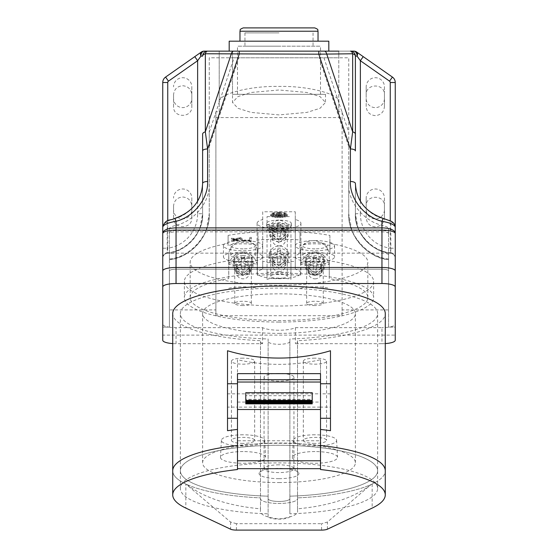 <?xml version="1.0" encoding="UTF-8"?>
<svg xmlns="http://www.w3.org/2000/svg" width="558" height="558" viewBox="0 0 558 558"><rect width="100%" height="100%" fill="white"/><g stroke="black" fill="none" stroke-linecap="round" stroke-linejoin="round"><path stroke-width="0.42" stroke-dasharray="2.79 2.09" d="M206.286 230.049L209.257 213.707A46.495 46.495 0 0 1 169.402 259.721C190.376 258.18 210.722 234.681 209.257 213.707L209.257 57.788L338.783 57.788L338.783 51.148L353.814 51.148L204.186 51.148A4.98 4.98 0 0 0 201.326 52.047L165.593 77.074A6.64 6.64 0 0 0 162.755 82.514L162.755 233.118M279 51.148L328.815 51.148L279 51.148M388.598 258.94C367.624 257.419 347.278 234.325 348.743 213.707L348.743 183.896C347.76 201.48 363.537 221.135 381.958 225.286C385.948 226.325 388.166 227.357 388.598 228.382L388.598 259.721A46.495 46.495 0 0 1 348.743 213.707L348.743 57.788L238.859 57.788L209.257 146.601L209.257 213.707C210.722 234.325 190.376 257.419 169.402 258.94L169.402 327.1L162.755 327.1L168.851 327.1A13.287 3.439 0 0 1 162.755 324.212L162.755 340.247M169.402 258.94L169.402 228.382C169.827 227.357 172.045 226.332 176.042 225.286L176.042 269.193A6.64 1.716 180 0 0 169.402 270.916L169.402 228.382M342.103 309.913L342.103 111.788L338.783 111.788L338.783 102.442C341.454 94.518 308.574 85.709 279 86.427C249.426 85.709 216.546 94.518 219.217 102.442L219.217 111.788L215.897 111.788L215.897 315.695L342.103 315.695L342.103 309.913L388.598 309.913L388.598 254.873A6.64 1.716 180 0 0 381.958 253.158L176.042 253.158A6.64 1.716 180 0 0 169.402 254.873L169.402 327.1L168.851 327.1A13.287 3.439 0 0 0 176.042 327.651L262.581 327.651A18.512 4.792 180 0 0 279 330.224A18.512 4.792 180 0 0 295.419 327.651L381.958 327.651L381.958 343.686A13.287 3.439 180 0 0 385.278 343.582M351.714 230.049L348.743 213.707C347.278 234.681 367.624 258.18 388.598 259.721L388.598 327.1L388.598 270.916L388.598 327.1L395.245 327.1L395.245 335.114L162.755 335.114M388.598 228.382L388.598 270.916A6.64 1.716 180 0 0 381.958 269.193L176.042 269.193A6.64 1.716 180 0 0 169.402 270.916L169.402 327.1L169.402 309.913L215.897 309.913L215.897 315.695M204.186 51.148A4.98 4.98 0 0 0 201.326 52.047L165.593 77.074A6.64 6.64 0 0 0 162.755 82.514A6.64 6.64 0 0 1 165.593 77.074L201.326 52.047A4.98 4.98 0 0 1 204.186 51.148L219.217 51.148L219.217 102.442M167.742 220.794L167.742 248.219L162.755 248.219L162.755 258.263L162.755 227.022A4.98 4.813 180 0 1 167.184 222.237C167.477 221.094 169.939 219.894 174.563 218.645A4.98 0.586 73.9 0 1 174.661 218.45M174.563 218.645C190.18 214.956 203.426 198.334 202.61 183.463L202.61 213.707L202.61 183.463M383.339 218.45A4.98 0.586 -73.9 0 1 383.437 218.645C388.075 219.901 390.53 221.094 390.816 222.237L390.816 252.746C372.409 252.076 354.023 231.814 355.39 213.707L355.39 183.463C354.574 198.334 367.82 214.956 383.437 218.645M355.39 183.463L355.39 213.707C354.023 232.072 372.409 252.628 390.816 253.311A39.855 39.855 0 0 1 355.39 213.707L360.37 213.707A34.875 34.875 0 0 0 390.258 248.219L390.258 220.794M162.755 258.263A4.98 4.98 0 0 1 167.184 253.311A4.98 4.98 0 0 0 162.755 258.263A4.98 4.98 0 0 1 167.184 253.311L167.742 248.219A34.875 34.875 0 0 0 197.63 213.707L202.61 213.707A39.855 39.855 0 0 1 167.184 253.311C185.591 252.628 203.977 232.072 202.61 213.707C203.977 231.814 185.591 252.076 167.184 252.746L167.184 222.237M167.184 253.311L167.184 252.746A4.98 4.813 180 0 0 162.755 257.531M395.245 233.118L395.245 227.022A4.98 4.813 0 0 0 390.816 222.237M390.816 252.746L390.258 248.219L395.245 248.219L395.245 258.263A4.98 4.98 0 0 0 390.816 253.311A4.98 4.98 0 0 1 395.245 258.263L395.245 257.531A4.98 4.813 0 0 0 390.816 252.746M355.39 56.128A4.98 4.98 0 0 0 350.403 51.148M202.61 56.128A4.98 4.98 0 0 1 207.597 51.148A4.98 4.98 0 0 0 202.61 56.128M395.245 335.114L395.245 82.514A6.64 6.64 0 0 0 392.407 77.074L356.674 52.047A4.98 4.98 0 0 0 353.814 51.148A4.98 4.98 0 0 1 356.674 52.047L392.407 77.074A6.64 6.64 0 0 1 395.245 82.514L395.245 327.1L389.149 327.1A13.287 3.439 0 0 1 381.958 327.651M338.783 111.788L338.783 51.148L338.783 57.788L348.743 57.788L348.743 146.601L319.141 57.788M348.743 183.896L348.743 146.601M209.257 146.601L209.257 132.253L234.074 57.788L238.859 57.788M234.074 57.788L209.257 57.788L209.257 132.253M209.257 183.896C210.24 201.48 194.463 221.135 176.042 225.286M314.705 27.9L243.295 27.9M237.485 94.323L320.515 94.323L237.485 94.323L237.485 46.168L320.515 46.168L237.485 46.168M320.515 94.323L320.515 46.168M279 46.168L244.955 46.168L279 46.168M279 32.88L244.955 32.88L279 32.88M232.505 94.323L325.495 94.323L232.505 94.323L232.505 51.148L232.505 102.442L237.973 96.583L251.1 92.475L279 89.984L306.9 92.475L320.027 96.583L325.495 102.442L320.027 108.308L306.9 112.409L279 114.899L251.1 112.409L237.973 108.308L232.505 102.442M325.495 94.323L325.495 102.442M328.815 41.187L229.185 41.187M279 41.187L239.975 41.187L279 41.187M314.956 278.847A6.64 6.417 0 0 0 321.596 272.43A6.64 6.417 0 0 0 314.956 266.013A6.64 6.417 0 0 0 308.309 272.43A6.64 6.417 0 0 0 314.956 278.847M314.956 271.544A6.64 6.417 0 0 0 321.596 265.127A6.64 6.417 0 0 0 314.956 258.71A6.64 6.417 0 0 0 308.309 265.127A6.64 6.417 0 0 0 314.956 271.544M314.956 274.752A9.96 9.626 0 0 0 324.916 265.127A9.96 9.626 0 0 0 314.956 255.501A9.96 9.626 0 0 0 304.989 265.127A9.96 9.626 0 0 0 314.956 274.752M324.777 261.374A9.96 9.626 0 0 0 305.128 261.374L313.289 261.374L313.289 256.882L316.616 256.882L316.616 261.374L324.777 261.374L324.777 262.232A9.96 9.626 0 0 1 324.777 265.441L324.777 264.583A9.96 9.626 0 0 1 305.128 264.583L313.289 264.583L313.289 269.075L316.616 269.075L316.616 264.583L324.777 264.583M305.128 261.374L305.128 262.232A9.96 9.626 0 0 0 305.128 265.441L305.128 264.583M305.128 262.232L313.289 262.232L313.289 257.74L316.616 257.74L316.616 256.882M316.616 257.74L316.616 261.374M316.616 262.232L324.777 262.232M316.616 264.583L316.616 265.441L324.777 265.441M316.616 265.441L316.616 269.075M305.128 265.441L313.289 265.441L313.289 269.933L316.616 269.933M313.289 269.933L313.289 269.075M313.289 265.441L313.289 264.583M313.289 262.232L313.289 261.374M313.289 257.74L313.289 256.882M279 245.897A6.64 6.417 0 0 0 285.64 239.48A6.64 6.417 0 0 0 279 233.063A6.64 6.417 0 0 0 272.36 239.48A6.64 6.417 0 0 0 279 245.897M279 238.587A6.64 6.417 0 0 0 285.64 232.17A6.64 6.417 0 0 0 279 225.753A6.64 6.417 0 0 0 272.36 232.17A6.64 6.417 0 0 0 279 238.587M279 241.795A9.96 9.626 0 0 0 288.96 232.17A9.96 9.626 0 0 0 279 222.551A9.96 9.626 0 0 0 269.04 232.17A9.96 9.626 0 0 0 279 241.795M288.821 228.417A9.96 9.626 0 0 0 269.179 228.417L277.34 228.417L277.34 223.925L280.66 223.925L280.66 228.417L288.821 228.417L288.821 229.282A9.96 9.626 0 0 1 288.821 232.484L288.821 231.626A9.96 9.626 0 0 1 269.179 231.626L277.34 231.626L277.34 236.118L280.66 236.118L280.66 231.626L288.821 231.626M269.179 228.417L269.179 229.282A9.96 9.626 0 0 0 269.179 232.484L269.179 231.626M269.179 229.282L277.34 229.282L277.34 224.79L280.66 224.79L280.66 223.925M280.66 224.79L280.66 228.417M280.66 229.282L288.821 229.282M280.66 231.626L280.66 232.484L288.821 232.484M280.66 232.484L280.66 236.118M269.179 232.484L277.34 232.484L277.34 236.976L280.66 236.976M277.34 236.976L277.34 236.118M277.34 232.484L277.34 231.626M277.34 229.282L277.34 228.417M277.34 224.79L277.34 223.925M279 271.558A6.64 6.417 0 0 0 285.64 265.141A6.64 6.417 0 0 0 279 258.724A6.64 6.417 0 0 0 272.36 265.141A6.64 6.417 0 0 0 279 271.558M279 264.255A6.64 6.417 0 0 0 285.64 257.838A6.64 6.417 0 0 0 279 251.421A6.64 6.417 0 0 0 272.36 257.838A6.64 6.417 0 0 0 279 264.255M279 267.463A9.96 9.626 0 0 0 288.96 257.838A9.96 9.626 0 0 0 279 248.212A9.96 9.626 0 0 0 269.04 257.838A9.96 9.626 0 0 0 279 267.463M288.821 254.085A9.96 9.626 0 0 0 269.179 254.085L277.34 254.085L277.34 249.593L280.66 249.593L280.66 254.085L288.821 254.085L288.821 254.943A9.96 9.626 0 0 1 288.821 258.152L288.821 257.294A9.96 9.626 0 0 1 269.179 257.294L277.34 257.294L277.34 261.786L280.66 261.786L280.66 257.294L288.821 257.294M269.179 254.085L269.179 254.943A9.96 9.626 0 0 0 269.179 258.152L269.179 257.294M269.179 254.943L277.34 254.943L277.34 250.451L280.66 250.451L280.66 249.593M280.66 250.451L280.66 254.085M280.66 254.943L288.821 254.943M280.66 257.294L280.66 258.152L288.821 258.152M280.66 258.152L280.66 261.786M269.179 258.152L277.34 258.152L277.34 262.644L280.66 262.644M277.34 262.644L277.34 261.786M277.34 258.152L277.34 257.294M277.34 254.943L277.34 254.085M277.34 250.451L277.34 249.593M330.476 407.103L330.476 393.822L330.476 407.103L320.515 407.103L320.515 393.822L320.515 407.103L237.485 407.103L237.485 393.822L237.485 407.103L227.524 407.103L227.524 393.822L227.524 407.103M330.476 393.822L320.515 393.822L320.515 407.103L320.515 393.822L227.524 393.822M289.874 513.813L289.874 496.174A98.64 25.529 180 0 0 377.64 470.799A98.64 25.529 180 0 0 279 445.27A98.64 25.529 180 0 0 180.36 470.799A98.64 25.529 180 0 0 268.126 496.174L268.126 498.671A10.874 2.811 180 0 0 279 501.482A10.874 2.811 180 0 0 289.874 498.671L289.874 496.174A98.64 25.529 180 0 0 377.64 470.799A98.64 25.529 180 0 0 279 445.27A98.64 25.529 180 0 0 180.36 470.799A98.64 25.529 180 0 0 268.126 496.174L268.126 498.671A10.874 2.811 180 0 0 279 501.482A10.874 2.811 180 0 0 289.874 498.671L289.874 338.978A98.64 25.529 180 0 0 377.64 313.603A98.64 25.529 180 0 0 279 288.074A98.64 25.529 180 0 0 180.36 313.603A98.64 25.529 180 0 0 268.126 338.978L268.126 513.813A98.64 25.529 0 0 1 180.36 488.438A98.64 25.529 0 0 1 279 462.91A98.64 25.529 0 0 1 377.64 488.438A98.64 25.529 0 0 1 289.874 513.813L289.874 338.978M371.07 484.553L372.165 484.03A106.278 27.509 180 0 0 385.278 470.799A106.278 27.509 180 0 1 297.512 497.882A106.278 27.509 180 0 0 371.042 484.553L327.386 522.058L321.568 523.683L321.568 530.1M237.485 469.536L237.485 440.75L320.515 440.75L320.515 469.536M236.432 530.1L236.432 523.683L321.568 523.683M236.432 523.683L230.614 522.058L185.835 484.03L185.835 508.094M186.93 484.553L186.958 484.553A106.278 27.509 180 0 0 260.488 497.882A106.278 27.509 180 0 1 172.722 470.799A106.278 27.509 180 0 0 185.835 484.03M186.958 484.553C203.914 497.729 228.424 505.82 260.488 508.833L260.488 498.671A18.512 4.792 180 0 0 279 503.462A18.512 4.792 180 0 0 297.512 498.671L297.512 340.687A106.278 27.509 180 0 0 385.278 313.603M260.488 508.833L260.488 510.263C259.435 514.385 265.608 517.294 279 518.989C292.392 517.294 298.565 514.385 297.512 510.263L297.512 508.833C329.576 505.82 354.086 497.729 371.042 484.553M289.874 516.317A10.874 2.811 0 0 1 279 519.128A10.874 2.811 0 0 1 268.126 516.317L268.126 513.813M268.126 516.317L268.126 341.475A10.874 2.811 180 0 0 279 344.293A10.874 2.811 180 0 0 289.874 341.475M297.512 508.833L297.512 341.475A18.512 4.792 0 0 1 295.419 343.686L381.958 343.686M297.512 510.263L297.512 498.671A18.512 4.792 180 0 1 279 503.462A18.512 4.792 180 0 1 260.488 498.671L260.488 340.687A106.278 27.509 180 0 1 172.722 313.603M260.488 510.263L260.488 340.687M320.515 440.75L320.515 382.028M237.485 440.75L237.485 382.028M312.215 403.859L312.215 395.692L245.785 395.692L245.785 392.686M245.785 403.859L245.785 395.692M312.215 395.692L312.215 392.686M312.215 401.474L312.215 402.834L312.215 401.474L245.785 401.474L245.785 402.834L245.785 401.474M312.215 399.284L312.215 400.637L312.215 399.284L245.785 399.284L245.785 400.637L245.785 399.284M312.215 400.016L312.215 401.369L312.215 400.016L245.785 400.016L245.785 401.369L245.785 400.016M312.215 400.749L312.215 402.102L312.215 400.749L245.785 400.749L245.785 402.102L245.785 400.749M243.044 266.013A6.64 6.417 180 0 1 249.691 272.43A6.64 6.417 180 0 1 243.044 278.847A6.64 6.417 180 0 1 236.404 272.43A6.64 6.417 180 0 1 243.044 266.013M243.044 258.71A6.64 6.417 180 0 1 249.691 265.127A6.64 6.417 180 0 1 243.044 271.544A6.64 6.417 180 0 1 236.404 265.127A6.64 6.417 180 0 1 243.044 258.71M243.044 255.501A9.96 9.626 180 0 1 253.011 265.127A9.96 9.626 180 0 1 243.044 274.752A9.96 9.626 180 0 1 233.084 265.127A9.96 9.626 180 0 1 243.044 255.501M243.044 253.353A9.96 9.626 180 0 1 252.872 261.374L244.711 261.374L244.711 256.882L241.384 256.882L241.384 261.374L233.223 261.374A9.96 9.626 180 0 1 243.044 253.353M253.011 265.127L253.011 263.836A9.96 9.626 180 0 0 252.872 262.232L252.872 261.374M253.011 263.836A9.96 9.626 180 0 1 252.872 265.441L252.872 264.583A9.96 9.626 180 0 1 233.223 264.583L233.223 265.441A9.96 9.626 180 0 1 233.223 262.232L233.223 261.374M252.872 264.583L244.711 264.583L244.711 269.075L241.384 269.075L241.384 264.583L233.223 264.583M244.711 256.882L244.711 257.74L241.384 257.74L241.384 261.374M241.384 257.74L241.384 256.882M241.384 262.232L233.223 262.232M233.223 265.441L241.384 265.441L241.384 264.583M241.384 265.441L241.384 269.075M252.872 265.441L244.711 265.441L244.711 269.075M244.711 269.933L241.384 269.933M244.711 265.441L244.711 264.583M252.872 262.232L244.711 262.232L244.711 261.374M244.711 257.74L244.711 262.232M237.485 393.822L237.485 407.103L237.485 393.822M279 478.68A19.928 5.155 0 0 1 259.805 472.138A19.928 5.155 0 0 1 279 468.364A19.928 5.155 0 0 1 298.195 472.138A19.928 5.155 0 0 1 279 478.68M279 464.842A14.947 3.871 180 0 0 264.604 467.674A14.947 3.871 180 0 0 264.053 468.706A14.947 3.871 180 0 0 279 472.577A14.947 3.871 180 0 0 293.947 468.706A14.947 3.871 180 0 0 293.396 467.674A14.947 3.871 180 0 0 279 464.842M314.956 443.408A11.627 3.006 0 0 1 303.329 440.401A11.627 3.006 0 0 1 314.956 437.395A11.627 3.006 0 0 1 326.576 440.401A11.627 3.006 0 0 1 314.956 443.408M314.956 358.152A11.627 3.006 180 0 0 303.329 361.165A11.627 3.006 180 0 0 314.956 364.172A11.627 3.006 180 0 0 326.576 361.165A11.627 3.006 180 0 0 314.956 358.152M314.956 451.561A22.585 5.845 180 0 0 292.371 457.323A22.585 5.845 180 0 0 314.956 463.252A22.585 5.845 180 0 0 337.534 457.323A22.585 5.845 180 0 0 314.956 451.561M314.956 434.794A21.664 5.608 180 0 0 293.292 440.325A21.664 5.608 180 0 0 314.956 446.009A21.664 5.608 180 0 0 336.614 440.325A21.664 5.608 180 0 0 314.956 434.794M243.044 443.408A11.627 3.006 0 0 1 231.424 440.401A11.627 3.006 0 0 1 243.044 437.395A11.627 3.006 0 0 1 254.671 440.401A11.627 3.006 0 0 1 243.044 443.408M243.044 358.152A11.627 3.006 180 0 0 231.424 361.165A11.627 3.006 180 0 0 243.044 364.172A11.627 3.006 180 0 0 254.671 361.165A11.627 3.006 180 0 0 243.044 358.152M243.044 451.561A22.585 5.845 180 0 0 220.466 457.323A22.585 5.845 180 0 0 243.044 463.252A22.585 5.845 180 0 0 265.629 457.323A22.585 5.845 180 0 0 243.044 451.561M243.044 434.794A21.664 5.608 180 0 0 221.386 440.325A21.664 5.608 180 0 0 243.044 446.009A21.664 5.608 180 0 0 264.708 440.325A21.664 5.608 180 0 0 243.044 434.794M279 373.414A14.947 3.871 180 0 0 264.053 377.278A14.947 3.871 180 0 0 279 381.149A14.947 3.871 180 0 0 293.947 377.278A14.947 3.871 180 0 0 279 373.414M279 333.377A76.39 19.767 180 0 0 355.39 313.603A76.39 19.767 180 0 0 279 293.836A76.39 19.767 180 0 0 202.61 313.603A76.39 19.767 180 0 0 279 333.377M279 482.544A76.39 19.767 180 0 0 355.39 462.777A76.39 19.767 180 0 0 279 443.003A76.39 19.767 180 0 0 202.61 462.777A76.39 19.767 180 0 0 279 482.544M320.515 445.472A106.278 27.509 180 0 0 279 443.289A106.278 27.509 180 0 0 237.485 445.472M320.515 373.644L320.515 359.694C307.242 362.784 293.403 364.339 279 364.353C264.597 364.339 250.758 362.784 237.485 359.694L237.485 418.27M227.524 430.692L227.524 350.738M314.956 262.776L310.213 265.078L308.309 270.051L314.956 275.603L321.596 270.051L319.685 265.071L314.956 262.776M314.956 257.447A8.3 2.148 0 0 1 306.649 255.299A8.3 2.148 0 0 1 314.956 253.151A8.3 2.148 0 0 1 323.256 255.299A8.3 2.148 0 0 1 314.956 257.447M314.956 305.568A8.3 2.148 0 0 1 306.649 303.419A8.3 2.148 0 0 1 314.956 301.271A8.3 2.148 0 0 1 323.256 303.419A8.3 2.148 0 0 1 314.956 305.568M234.744 267.868C235.225 272.527 237.994 275.003 243.044 275.275C248.108 274.996 250.877 272.527 251.351 267.868L251.351 266.417C250.863 271.139 248.094 273.664 243.044 273.985C237.994 273.664 235.232 271.139 234.744 266.417L234.744 261.604L234.744 266.417M306.649 267.868C307.123 272.527 309.892 274.996 314.956 275.275C320.006 275.003 322.775 272.527 323.256 267.868L323.256 266.417C322.768 271.139 320.006 273.664 314.956 273.985C309.906 273.664 307.137 271.139 306.649 266.417L306.649 261.604L306.649 266.417M243.044 275.603L236.404 270.051L238.315 265.071L243.044 262.776L247.787 265.078L249.691 270.051L243.044 275.603M243.044 257.447A8.3 2.148 0 0 1 234.744 255.299A8.3 2.148 0 0 1 243.044 253.151A8.3 2.148 0 0 1 251.351 255.299A8.3 2.148 0 0 1 243.044 257.447M243.044 305.568A8.3 2.148 0 0 1 234.744 303.419A8.3 2.148 0 0 1 243.044 301.271A8.3 2.148 0 0 1 251.351 303.419A8.3 2.148 0 0 1 243.044 305.568M243.044 273.671L236.404 267.638L238.35 262.902L243.044 260.837L247.752 262.909L249.691 267.638L243.044 273.671M314.956 260.837L310.248 262.909L308.309 267.638L314.956 273.671L321.596 267.638L319.65 262.902L314.956 260.837M257.273 264.513L257.273 249.356L257.273 264.513C255.418 257.377 250.681 253.269 243.065 252.174C235.427 253.255 230.677 257.364 228.822 264.513L228.738 278.602A88.841 22.997 180 0 0 190.159 297.56A88.841 22.997 180 0 0 279 320.557A88.841 22.997 180 0 0 367.841 297.56A88.841 22.997 180 0 0 329.262 278.602L329.262 253.186M329.897 235.406L329.897 245.604A19.593 5.071 0 0 0 314.956 243.811A19.593 5.071 0 0 0 300.009 245.604L300.009 231.912A88.841 22.997 0 0 1 329.897 235.406L329.897 243.428A88.841 22.997 0 0 1 367.841 262.274A88.841 22.997 0 0 1 279 285.271A88.841 22.997 0 0 1 190.159 262.274A88.841 22.997 0 0 1 228.103 243.428L228.103 245.604A19.593 5.071 0 0 1 243.044 243.811A19.593 5.071 0 0 1 257.991 245.604L257.991 253.625A19.593 5.071 0 0 1 262.644 256.903A19.593 5.071 0 0 1 243.044 261.974A19.593 5.071 0 0 1 223.451 256.903A19.593 5.071 0 0 1 228.103 253.625M300.009 231.912L300.009 239.933A88.841 22.997 0 0 0 279 239.277A88.841 22.997 0 0 0 257.991 239.933L257.991 253.625M300.643 275.261L300.727 249.356L300.643 275.261A88.841 22.997 180 0 0 279 274.571A88.841 22.997 180 0 0 257.357 275.261L257.357 249.844M300.727 249.356C305.24 235.804 325.558 238.977 329.178 252.676M314.956 248.854A12.29 3.181 0 0 1 302.666 245.673A12.29 3.181 0 0 1 314.956 242.493A12.29 3.181 0 0 1 327.239 245.673A12.29 3.181 0 0 1 314.956 248.854M314.956 252.118A12.29 3.181 180 0 0 302.666 255.299A12.29 3.181 180 0 0 314.956 258.48A12.29 3.181 180 0 0 327.239 255.299A12.29 3.181 180 0 0 314.956 252.118M243.044 248.854A12.29 3.181 0 0 1 230.761 245.673A12.29 3.181 0 0 1 243.044 242.493A12.29 3.181 0 0 1 255.334 245.673A12.29 3.181 0 0 1 243.044 248.854M243.044 252.118A12.29 3.181 180 0 0 230.761 255.299A12.29 3.181 180 0 0 243.044 258.48A12.29 3.181 180 0 0 255.334 255.299A12.29 3.181 180 0 0 243.044 252.118M243.044 240.603A19.593 5.071 0 0 1 262.644 245.673A19.593 5.071 0 0 1 243.044 250.744A19.593 5.071 0 0 1 223.451 245.673A19.593 5.071 0 0 1 243.044 240.603M314.956 240.603A19.593 5.071 0 0 1 334.549 245.673A19.593 5.071 0 0 1 314.956 250.744A19.593 5.071 0 0 1 295.356 245.673A19.593 5.071 0 0 1 314.956 240.603M329.897 245.604L329.897 253.625A19.593 5.071 0 0 1 334.549 256.903A19.593 5.071 0 0 1 314.956 261.974A19.593 5.071 0 0 1 295.356 256.903A19.593 5.071 0 0 1 300.009 253.625L300.009 239.933M262.727 219.496L262.727 211.775L295.273 211.775L295.273 219.496A21.922 5.671 0 0 1 300.922 223.298A21.922 5.671 0 0 1 279 228.968A21.922 5.671 0 0 1 257.078 223.298A21.922 5.671 0 0 1 262.727 219.496L262.727 269.221L262.727 261.5L267.045 261.5L267.045 216.588L267.045 279.3A17.605 4.555 0 0 1 290.955 279.3L290.955 272.241L267.045 272.241L267.045 279.3M295.273 219.496L295.273 269.221A21.922 5.671 0 0 1 300.922 273.022A21.922 5.671 0 0 1 279 278.693A21.922 5.671 0 0 1 257.078 273.022A21.922 5.671 0 0 1 262.727 269.221M279 224.93A12.29 3.181 180 0 0 266.71 228.11A12.29 3.181 180 0 0 279 231.291A12.29 3.181 180 0 0 291.29 228.11A12.29 3.181 180 0 0 279 224.93M279 220.117A12.29 3.181 180 0 0 266.71 223.298A12.29 3.181 180 0 0 279 226.478A12.29 3.181 180 0 0 291.29 223.298A12.29 3.181 180 0 0 279 220.117M279 266.054L272.36 259.979L274.306 255.264L279 253.227L283.701 255.271L285.64 259.979L279 266.054M279 268.468L272.36 262.909L274.264 257.929L279 255.634L283.736 257.935L285.64 262.909L279 268.468M279 240.393L272.36 234.311L274.306 229.603L279 227.559L283.701 229.61L285.64 234.311L279 240.393M279 242.8L272.36 237.241L274.264 232.268L279 229.966L283.736 232.274L285.64 237.241L279 242.8M279 230.259A8.3 2.148 0 0 1 270.7 228.11A8.3 2.148 0 0 1 279 225.955A8.3 2.148 0 0 1 287.3 228.11A8.3 2.148 0 0 1 279 230.259M279 278.379A8.3 2.148 0 0 1 270.7 276.231A8.3 2.148 0 0 1 279 274.076A8.3 2.148 0 0 1 287.3 276.231A8.3 2.148 0 0 1 279 278.379M279 212.277A8.516 2.204 -0 0 1 287.516 214.481A8.516 2.204 -0 0 1 279 216.685A8.516 2.204 -0 0 1 270.484 214.481A8.516 2.204 -0 0 1 279 212.277M279 213.24A8.516 2.204 -0 0 1 287.516 215.444A8.516 2.204 -0 0 1 279 217.648A8.516 2.204 -0 0 1 270.484 215.444A8.516 2.204 -0 0 1 279 213.24M279 213.512A7.47 1.932 180 0 0 271.53 215.444A7.47 1.932 180 0 0 279 217.376A7.47 1.932 180 0 0 286.47 215.444A7.47 1.932 180 0 0 279 213.512M279 216.413A7.47 1.932 -0 0 1 271.53 214.481A7.47 1.932 -0 0 1 279 212.549A7.47 1.932 -0 0 1 286.47 214.481A7.47 1.932 -0 0 1 279 216.413M173.552 94.86L173.552 106.487C172.987 118.268 192.384 118.268 191.819 106.487L191.819 94.86C191.268 89.308 188.22 86.26 182.682 85.73C177.137 86.267 174.096 89.308 173.552 94.86L173.552 98.473A9.13 9.13 0 0 0 182.682 107.61A9.13 9.13 0 0 0 191.819 98.473L191.819 86.853A9.13 9.13 0 0 0 182.682 77.715A9.13 9.13 0 0 0 173.552 86.853M173.552 206.118L173.552 217.746C172.987 229.526 192.384 229.526 191.819 217.746L191.819 206.118C191.268 200.566 188.22 197.518 182.682 196.988C177.137 197.525 174.096 200.566 173.552 206.118L173.552 209.738A9.13 9.13 0 0 0 182.682 218.869A9.13 9.13 0 0 0 191.819 209.738L191.819 198.111A9.13 9.13 0 0 0 182.682 188.981A9.13 9.13 0 0 0 173.552 198.111M384.448 217.746L384.448 206.118C385.013 194.337 365.616 194.337 366.181 206.118L366.181 217.746C366.732 223.298 369.78 226.346 375.318 226.876C380.863 226.339 383.904 223.298 384.448 217.746L384.448 198.111A9.13 9.13 0 0 0 375.318 188.981A9.13 9.13 0 0 0 366.181 198.111L366.181 209.738A9.13 9.13 0 0 0 375.318 218.869A9.13 9.13 0 0 0 384.448 209.738M384.448 106.487L384.448 94.86C385.013 83.079 365.616 83.079 366.181 94.86L366.181 106.487C366.732 112.039 369.78 115.088 375.318 115.618C380.863 115.081 383.904 112.039 384.448 106.487L384.448 86.853A9.13 9.13 0 0 0 375.318 77.715A9.13 9.13 0 0 0 366.181 86.853L366.181 98.473A9.13 9.13 0 0 0 375.318 107.61A9.13 9.13 0 0 0 384.448 98.473M279 322.064A94.651 24.496 0 0 1 184.349 297.56A94.651 24.496 0 0 1 279 273.064A94.651 24.496 0 0 1 373.651 297.56A94.651 24.496 0 0 1 279 322.064M279 257.022A94.651 24.496 180 0 0 184.349 281.525A94.651 24.496 180 0 0 279 306.021A94.651 24.496 180 0 0 373.651 281.525A94.651 24.496 180 0 0 279 257.022M244.202 241.007L251.351 241.356L251.351 238.35L249.712 238.35L249.712 241.007L244.202 241.007L244.202 240.045L251.351 240.393L251.351 237.387L249.712 237.387L249.712 240.045L244.202 240.045M239.243 238.35L242.521 241.356L243.755 241.356L240.477 238.35L239.243 238.35L239.243 237.387L242.521 240.393L243.755 240.393L240.477 237.387L239.243 237.387M235.288 240.596L239.131 241.356L236.153 240.254L238.984 239.159L237.199 239.159L235.239 239.919L231.389 239.159L234.367 240.254L231.535 241.356L233.321 241.356L235.288 240.596L235.288 239.633L239.131 240.393L236.153 239.298L238.984 238.196L237.199 238.196L235.239 238.957L231.389 238.196L234.367 239.291L231.535 240.393L233.321 240.393L235.288 239.633M228.103 245.604L228.103 235.406A88.841 22.997 0 0 1 257.991 231.912L257.991 245.604M215.897 111.788L215.897 309.913M342.103 111.788L342.103 315.695M215.897 117.571L342.103 117.571M353.814 51.148A4.98 4.98 0 0 1 356.674 52.047L392.407 77.074A6.64 6.64 0 0 1 395.245 82.514L395.245 248.219M388.598 309.913L388.598 327.1L389.149 327.1A13.287 3.439 0 0 0 395.245 324.212L395.245 270.916M219.217 111.788L219.217 51.148M338.783 102.442L338.783 51.148M388.598 254.873L388.598 270.916A6.64 1.716 180 0 0 381.958 269.193L176.042 269.193L176.042 253.158M169.402 254.873L169.402 309.913M366.181 94.86L366.181 86.853M384.448 94.86L384.448 86.853M366.181 106.487L366.181 98.473M366.181 206.118L366.181 198.111M384.448 206.118L384.448 198.111M366.181 217.746L366.181 209.738M191.819 206.118L191.819 198.111M191.819 217.746L191.819 209.738M173.552 217.746L173.552 209.738M191.819 94.86L191.819 86.853M191.819 106.487L191.819 98.473M173.552 106.487L173.552 98.473M276.001 216.12L282.522 215.988L276.001 216.12L276.001 215.158L275.478 215.025L281.999 214.886L276.001 215.158M273.908 215.583L278.477 215.311L278.477 214.886L284.615 215.444L273.908 215.583L273.908 214.621L273.385 214.481L279.523 213.923L279.523 214.349L284.092 214.621L273.908 214.621M279.83 216.413L277.647 216.546L279.83 216.413L279.83 215.451L280.353 215.583L277.647 215.583L279.83 215.451M279.523 214.349L279.523 215.311M278.477 214.349L278.477 215.311M239.131 240.393L239.131 241.356M236.153 239.298L236.153 240.254M238.984 238.196L238.984 239.159M237.199 238.196L237.199 239.159M235.239 238.957L235.239 239.919M233.174 238.196L233.174 239.159M231.389 238.196L231.389 239.159M234.367 239.291L234.367 240.254M231.535 240.393L231.535 241.356M233.321 240.393L233.321 241.356M237.345 240.393L237.345 241.356M243.755 240.393L243.755 241.356M240.477 237.387L240.477 238.35M242.521 240.393L242.521 241.356M251.351 240.393L251.351 241.356M251.351 237.387L251.351 238.35M249.712 237.387L249.712 238.35M249.712 240.045L249.712 241.007M244.202 240.393L244.202 241.356M228.738 262.881L228.822 252.676L228.822 264.513M300.643 262.881L300.643 249.844M267.045 224.762A17.605 4.555 0 0 1 290.955 224.762L290.955 279.3M300.727 264.513C302.582 257.377 307.319 253.269 314.935 252.174C322.573 253.255 327.323 257.364 329.178 264.513M257.273 249.356C252.76 235.804 232.442 238.977 228.822 252.676M290.955 224.762L290.955 262.616L267.045 262.616L267.045 272.241M290.955 262.616L290.955 272.241M267.045 261.5L267.045 262.616M262.727 211.775L262.727 261.5M295.273 211.775L295.273 269.221M267.045 216.588L290.955 216.588M290.955 261.5L295.273 261.5M329.897 243.428L329.897 253.625M300.009 245.604L300.009 253.625M257.991 231.912L257.991 239.933M228.103 235.406L228.103 243.428M323.256 267.868L323.256 261.604A20.758 5.371 0 0 1 329.241 262.63M323.256 263.055A15.777 4.08 0 0 1 329.241 264.799M228.738 278.602L228.738 253.186M257.357 262.881L257.357 275.261M329.262 262.881L329.262 278.602M323.256 261.604L323.256 266.417M251.351 266.417L251.351 263.055A15.777 4.08 0 0 1 257.336 264.799M251.351 267.868L251.351 263.055M300.664 264.799A15.777 4.08 0 0 1 306.649 263.055M251.351 261.604A20.758 5.371 0 0 1 257.336 262.63M228.759 262.63A20.758 5.371 0 0 1 234.744 261.604M228.738 288.298A20.758 5.371 0 0 1 257.357 288.298M300.664 262.63A20.758 5.371 0 0 1 306.649 261.604M300.643 288.298A20.758 5.371 0 0 1 329.262 288.298M228.759 264.799A15.777 4.08 0 0 1 234.744 263.055M162.755 270.916L162.755 324.212M320.515 359.694L320.515 418.27M330.476 430.692L330.476 350.738M262.581 327.651L262.581 343.686L176.042 343.686L176.042 327.651M295.419 327.651L295.419 343.686M260.488 341.475A18.512 4.792 180 0 0 262.581 343.686M297.512 341.475L297.512 340.687M172.722 343.582A13.287 3.439 180 0 0 176.042 343.686M395.245 340.247L395.245 324.212M268.126 338.978L268.126 341.475M237.485 359.694L237.485 373.644M395.245 258.263A4.98 4.98 0 0 0 390.816 253.311A39.855 39.855 0 0 1 355.39 213.707L358.041 228.013M197.63 213.707L197.63 201.208M360.37 201.208L360.37 213.707M323.926 57.788L348.743 132.253M381.958 253.158L381.958 231.842L176.042 231.842A6.64 1.716 0 0 0 169.402 233.565M388.598 233.565A6.64 1.716 0 0 0 381.958 231.842L381.958 225.286M169.402 233.118A6.64 2.609 0 0 1 176.042 230.503L381.958 230.503A6.64 2.609 0 0 1 388.598 233.118M239.975 31.22L318.025 31.22M372.165 484.03L372.165 508.094M327.386 529.207L327.386 522.058M230.614 522.058L230.614 529.207M237.485 402.067L320.515 402.067M276.001 214.886L276.001 215.848M281.999 215.158L281.999 216.12M281.999 214.886L281.999 215.848M273.908 214.349L273.908 215.311M284.092 214.621L284.092 215.583M284.092 214.349L284.092 215.311M279.523 213.923L279.523 214.886M278.477 213.923L278.477 214.886L278.477 213.923M279.83 215.723L279.83 216.685M278.17 215.451L278.17 216.413M278.17 215.723L278.17 216.685M235.825 238.726L235.825 239.689M234.667 238.747L234.667 239.71M234.974 239.752L234.974 240.714M199.959 228.013L202.61 213.707M390.816 253.311L388.047 252.907M169.402 259.721L171.829 259.31M388.598 259.721L386.171 259.31M244.955 32.88L244.955 46.168M313.045 32.88L313.045 46.168M321.596 272.43L321.596 265.127M324.916 265.127L324.916 263.836M304.989 265.127L304.989 263.836M308.309 272.43L308.309 265.127M285.64 239.48L285.64 232.17M288.96 232.17L288.96 230.879M269.04 232.17L269.04 230.879M272.36 239.48L272.36 232.17M285.64 265.141L285.64 257.838M288.96 257.838L288.96 256.547M269.04 257.838L269.04 256.547M272.36 265.141L272.36 257.838M377.64 488.438L377.64 313.603M180.36 488.438L180.36 313.603M249.691 272.43L249.691 265.127M233.084 265.127L233.084 263.836M236.404 272.43L236.404 265.127M264.604 467.674L259.805 472.138M303.329 361.165L303.329 440.401M293.292 440.325L292.371 457.323M231.424 361.165L231.424 440.401M221.386 440.325L220.466 457.323M264.053 377.278L264.053 468.706M355.39 313.603L355.39 462.777M306.649 303.419L306.649 255.299M234.744 303.419L234.744 255.299M236.404 270.051L236.404 267.638M308.309 270.051L308.309 267.638M367.841 297.56L367.841 262.274M302.666 255.299L302.666 245.673M230.761 255.299L230.761 245.673M262.644 245.673L262.644 256.903M334.549 245.673L334.549 256.903M257.078 223.298L257.078 273.022M266.71 223.298L266.71 228.11M272.36 262.909L272.36 259.979M272.36 237.241L272.36 234.311M270.7 276.231L270.7 228.11M287.516 214.481L287.516 215.444M271.53 214.481L271.53 215.444M184.349 281.525L184.349 297.56M373.651 281.525L373.651 297.56M275.478 215.025L275.478 215.988M282.522 215.025L282.522 215.988M273.385 214.481L273.385 215.444M284.615 214.481L284.615 215.444M280.353 215.583L280.353 216.546M277.647 215.583L277.647 216.546M286.47 214.481L286.47 215.444M270.484 214.481L270.484 215.444M287.3 276.231L287.3 228.11M285.64 237.241L285.64 234.311M285.64 262.909L285.64 259.979M291.29 223.298L291.29 228.11M300.922 223.298L300.922 273.022M295.356 245.673L295.356 256.903M223.451 245.673L223.451 256.903M255.334 255.299L255.334 245.673M327.239 255.299L327.239 245.673M190.159 297.56L190.159 262.274M321.596 270.051L321.596 267.638M249.691 270.051L249.691 267.638M251.351 303.419L251.351 255.299M323.256 303.419L323.256 255.299M202.61 313.603L202.61 462.777M293.947 377.278L293.947 468.706M264.708 440.325L265.629 457.323M254.671 361.165L254.671 440.401M336.614 440.325L337.534 457.323M326.576 361.165L326.576 440.401M293.396 467.674L298.195 472.138"/><path stroke-width="0.84" d="M324.386 51.148A4.98 2.56 90 0 1 326.646 53.77L352.663 131.828L352.663 53.77A4.98 2.651 -0 0 1 355.39 56.128A4.98 4.98 0 0 0 350.403 51.148L353.814 51.148A4.98 3.278 -90 0 1 357.092 56.128A4.98 2.895 -55 0 0 356.674 52.047L392.407 77.074A6.64 6.64 0 0 1 395.245 82.514L395.245 270.916A13.287 3.439 180 0 0 381.958 267.477L176.042 267.477A13.287 3.439 180 0 0 162.755 270.916L162.755 82.514A6.64 6.64 0 0 1 165.593 77.074L194.77 56.637L197.63 60.717L200.908 56.128A4.98 3.278 -90 0 1 204.186 51.148L338.783 51.148M355.39 134.192L355.39 150.925A4.98 1.96 180 0 0 350.403 148.965L352.663 131.828A4.98 2.651 0 0 1 355.39 134.192L355.39 56.128L357.092 56.128L360.37 60.717L363.23 56.637M194.77 56.637L201.326 52.047A4.98 4.98 0 0 1 204.186 51.148L239.194 51.148L239.194 54.175L207.597 148.965A4.98 1.96 180 0 0 202.61 150.925L202.61 134.192A4.98 2.651 0 0 1 205.337 131.828L231.354 53.77A4.98 2.56 -90 0 1 233.614 51.148M202.61 134.192L202.61 183.463A4.98 1.96 0 0 1 207.597 181.503L207.597 148.965L205.337 131.828L205.337 53.77A4.98 2.56 -90 0 1 207.597 51.148A4.98 4.98 0 0 0 202.61 56.128A4.98 2.651 0 0 1 205.337 53.77L318.806 54.175L318.806 51.148M355.39 150.925L355.39 56.128M350.403 181.503A4.98 1.96 0 0 1 355.39 183.463C356.304 200.559 365.623 212.221 383.339 218.45A4.98 0.586 -73.9 0 0 381.958 221.282C364.395 217.111 349.489 198.32 350.403 181.503L350.403 148.965L318.806 54.175L352.663 53.77A4.98 2.56 -90 0 0 350.403 51.148L353.814 51.148A4.98 4.98 0 0 1 356.674 52.047M202.61 150.925L202.61 183.463C201.696 200.559 192.377 212.221 174.661 218.45A4.98 0.586 73.9 0 1 176.042 221.282C168.007 222.698 163.578 224.616 162.755 227.022L162.755 233.118A13.287 5.224 0 0 1 176.042 227.894L381.958 227.894L381.958 221.282C390.007 222.705 394.436 224.623 395.245 227.022L395.245 286.958A13.287 3.439 180 0 0 381.958 283.52L176.042 283.52A13.287 3.439 180 0 0 162.755 286.958L162.755 340.247A13.287 3.439 180 0 0 172.722 343.582M162.755 286.958L162.755 248.219M395.245 257.531L395.245 233.118A13.287 5.224 -0 0 0 381.958 227.894L381.958 230.126L176.042 230.126L176.042 283.52M201.326 52.047A4.98 2.895 55 0 0 200.908 56.128L202.61 56.128M239.975 31.22C240.721 30.216 238.51 29.7 243.295 27.9L314.705 27.9C319.49 29.7 317.279 30.216 318.025 31.22L239.975 31.22L239.975 41.187M229.185 51.148L229.185 41.187L328.815 41.187L328.815 51.148M245.785 402.597L312.215 402.834L312.215 402.102L245.785 402.102L245.785 402.597L312.215 402.597M245.785 400.379L245.785 392.686L312.215 392.686L312.215 400.379L245.785 400.379L245.785 402.102M245.785 401.865L312.215 402.102M245.785 401.369L312.215 401.369L312.215 400.637L245.785 400.637M245.785 401.139L312.215 401.139M385.278 494.855L385.278 470.799A106.278 27.509 180 0 0 320.515 445.472A106.278 27.509 180 0 1 385.278 470.799L385.278 313.603A106.278 27.509 180 0 0 279 286.094A106.278 27.509 180 0 0 172.722 313.603L172.722 470.799A106.278 27.509 180 0 1 237.485 445.472A106.278 27.509 180 0 0 172.722 470.799L172.722 494.855A106.278 27.509 180 0 0 185.835 508.094L230.614 529.207A6.64 1.716 180 0 0 236.432 530.1L321.568 530.1A6.64 1.716 180 0 0 327.386 529.207L372.165 508.094A106.278 27.509 180 0 0 385.278 494.855A106.278 27.509 180 0 0 320.515 469.536L320.515 468.671L237.485 468.671L237.485 469.536A106.278 27.509 180 0 0 172.722 494.855M320.515 409.495L237.485 409.495L237.485 382.028L320.515 382.028L320.515 468.671M237.485 468.671L237.485 460.769L320.515 460.769M237.485 409.495L237.485 460.769M312.215 403.859L245.785 403.859L245.785 403.329L312.215 403.329L312.215 403.859M312.215 403.329L312.215 402.834M312.215 401.865L312.215 401.369M245.785 402.834L245.785 403.329M320.515 429.437A106.278 27.509 0 0 1 330.476 430.692L330.476 350.738C314.44 355.586 297.281 358.027 279 358.076C260.719 358.027 243.56 355.586 227.524 350.738L227.524 430.692A106.278 27.509 0 0 1 237.485 429.437M219.217 51.148L239.194 51.148M162.755 270.916A13.287 3.439 0 0 1 176.042 267.477L381.958 267.477A13.287 3.439 0 0 1 395.245 270.916M227.524 418.27L237.485 418.27L237.485 373.644L320.515 373.644L320.515 418.27L330.476 418.27M385.278 343.582A13.287 3.439 180 0 0 395.245 340.247L395.245 286.958M237.485 379.691L320.515 379.691M207.597 181.503C208.511 198.32 193.605 217.111 176.042 221.282L176.042 230.126A13.287 3.439 0 0 0 162.755 233.565M197.63 201.208L197.63 60.717L168.446 81.154A1.66 1.66 0 0 0 167.742 82.514L167.742 220.794M390.258 220.794L390.258 82.514A1.66 1.66 0 0 0 389.554 81.154L360.37 60.717L360.37 201.208M167.742 82.514L162.755 82.514M381.958 283.52L381.958 230.126A13.287 3.439 0 0 1 395.245 233.565M395.245 82.514L390.258 82.514M165.593 77.074L168.446 81.154M389.554 81.154L392.407 77.074M237.485 383.758L227.524 383.758M330.476 383.758L320.515 383.758M174.661 218.45C170.343 220.982 165.74 218.129 162.755 227.022M395.245 227.022C395.134 224.665 393.767 222.733 391.151 221.226L383.339 218.45M318.025 31.22L318.025 41.187"/></g></svg>
